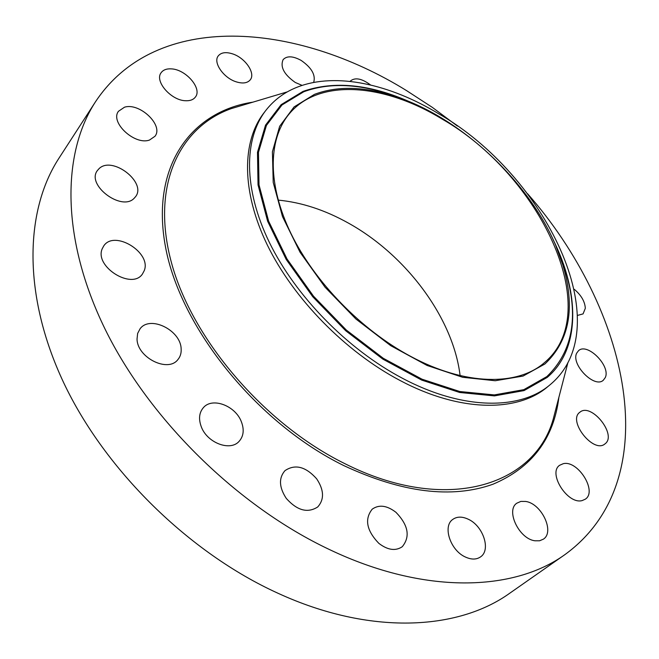 <?xml version="1.0" encoding="UTF-8"?>
<svg xmlns="http://www.w3.org/2000/svg" width="659" height="659" viewBox="0 0 659 659"><rect width="100%" height="100%" fill="white"/><g stroke="black" fill="none" stroke-linecap="round" stroke-linejoin="round"><path stroke-width="0.99" d="M574.318 289.35C581.238 295.216 584.904 301.525 585.324 308.297L583.067 313.898L577.548 315.397M527.612 193.771C628.291 308.074 668.712 479.109 564.961 554.581L509.934 593.092C457.989 630.515 369.913 635.433 278.18 593.339C189.141 552.967 104.88 470.098 63.569 382.484C22.315 294.672 24.861 210.501 58.997 158.144L95.506 101.758C156.397 10.009 296.212 22.258 406.537 90.596L432.436 107.442L457.428 126.067M564.961 554.581C513.781 591.543 424.544 594.822 329.772 549.697C237.8 506.409 149.346 419.478 105.078 329.121C60.842 238.574 61.798 153.39 95.506 101.758M550.199 384.65L547.761 386.676C517.892 412.41 460.188 412.452 400.013 380.465C345.3 351.684 293.403 298.568 267.282 244.934C241.235 191.209 241.845 141.405 263.921 112.895L265.857 110.382C274.235 99.698 284.91 91.873 297.893 86.914C336.098 72.21 389.831 84.105 438.606 113.719C545.66 175.055 618.974 325.192 551.237 383.769L550.199 384.65C520.363 410.359 462.643 410.335 402.385 378.241C347.598 349.369 295.603 296.163 269.391 242.463C243.253 188.672 243.805 138.86 265.857 110.382M314.467 94.352C334.937 86.659 358.537 86.387 385.276 93.512C460.336 112.953 540.619 190.393 562.745 264.696C575.604 307.506 569.656 340.604 544.911 363.982L523.073 376.067L495.23 380.745L462.643 377.286L427.081 365.465L390.721 345.678L355.926 319.022L325.019 287.159L300.034 252.232L282.48 216.556L273.213 182.419L272.406 151.801L279.655 126.281L294.071 106.931L314.467 94.352M410.59 356.338C361.313 330.011 314.648 282.036 291.08 233.739C267.587 185.377 268.04 140.606 288.164 115.201C317.514 77.721 383.686 83.207 442.205 119.122C539.622 174.833 605.67 311.163 544.581 362.524C517.785 386.166 465.221 385.82 410.59 356.338M278.164 200.105C301.624 202.354 325.068 210.04 348.479 223.137C406.175 255.14 453.178 317.943 460.097 375.589M134.172 198.26C121.709 211.786 85.999 184.99 97.392 170.533L99.163 168.547C112.483 155.59 147.114 182.617 135.49 196.777L134.172 198.26M579.936 412.18C591.263 402.361 617.294 434.849 605.127 443.771L604.904 443.944C593.504 453.87 567.374 420.706 579.838 412.262L579.936 412.18M149.494 140.046C134.79 145.54 109.723 122.294 118.488 111.272L124.452 107.228C139.568 102.244 163.885 125.399 154.964 136.289L149.494 140.046M563.272 463.689C577.869 459.908 597.614 491.392 585.324 499.176L582.152 500.576C567.621 504.819 547.538 472.973 559.68 465.254L563.272 463.689M185.533 100.736C171.101 100.481 154.305 81.172 161.109 72.737C163.201 69.854 166.653 68.569 171.455 68.882C185.995 69.467 202.371 88.603 195.435 97.005C193.408 99.707 190.105 100.951 185.533 100.736M525.693 501.45C541.459 503.468 555.018 531.862 543.395 539.153L539.597 540.775L535.009 540.792C519.119 539.029 505.494 510.387 516.837 503.188L520.841 501.417L525.693 501.45M236.177 81.823C223.541 77.96 212.849 62.465 218.211 55.957C221.103 52.432 225.922 51.748 232.652 53.898C245.255 57.91 255.774 73.281 250.28 79.805C247.454 83.166 242.759 83.841 236.177 81.823M468.417 519.3C483.146 525.981 491.128 549.903 480.617 556.847C476.457 559.73 471.342 559.771 465.279 556.97C450.377 550.339 442.51 526.393 452.651 519.506C456.926 516.417 462.173 516.351 468.417 519.3M302.151 85.406L295.298 82.482C284.037 74.533 279.984 66.913 283.139 59.607C286.962 55.677 292.958 55.949 301.147 60.414C311.707 67.753 315.875 75.11 313.651 82.474M395.985 512.34C408.341 525.182 410.433 536.648 402.262 546.715C395.532 551.254 387.723 550.133 378.826 543.346C366.552 530.52 364.345 519.119 372.22 509.16C379.065 504.349 386.981 505.412 395.985 512.34M350.053 81.395L350.217 81.181C354.946 77.144 361.725 78.405 370.564 84.97M316.658 478.813C324.071 490.016 324.434 499.398 317.737 506.952C307.646 513.435 297.151 510.585 286.27 498.385C279.045 487.306 278.609 478.055 284.968 470.65C295.125 463.845 305.694 466.564 316.658 478.813M241.342 421.678C244.398 429.668 243.641 436.242 239.052 441.406C230.156 451.621 207.099 442.856 201.283 426.744C198.441 419 199.142 412.625 203.4 407.633C212.313 396.973 235.354 405.68 241.342 421.678M181.134 348.677C181.456 352.985 180.368 356.626 177.897 359.583C168.012 372.978 137.146 357.631 137.039 338.99L137.64 333.438L140.054 328.808C149.939 315.018 180.599 330.077 181.134 348.677M144.272 270.594L142.418 274.062C131.8 290.133 94.13 266.582 102.236 248.715L103.743 245.922C114.32 229.563 151.669 252.529 144.272 270.594M576.773 353.026L578.52 350.712C587.251 342.169 611.041 366.107 605.25 377.623L603.306 380.243C594.459 388.728 570.521 364.147 576.773 353.026M567.951 362.458L553.198 419.19C534.606 485.609 446.168 514.811 344.682 463.574C264.135 423.91 191.728 338.792 171.315 262.191C150.672 185.368 179.396 127.063 231.227 108.628L287.39 91.84M558.89 397.311C553.799 438.754 531.838 467.725 493.006 484.217C451.753 498.912 402.023 492.71 343.833 465.608C256.582 422.847 180.105 327.317 165.458 246.68C150.4 165.738 191.604 111.28 252.891 102.153M553.008 239.423C579.829 293 580.595 349.113 547.201 377.426L524.053 390.589L494.439 395.894L459.71 392.492L421.752 380.119L382.904 359.163L345.728 330.769L312.753 296.748L286.195 259.424L267.653 221.309L258.031 184.882L257.488 152.27L265.528 125.161L281.146 104.666L303.041 91.387C334.319 80.53 370.267 84.179 410.887 102.334M556.064 246.326L565.471 271.096C579.104 316.287 572.902 351.445 546.871 376.577L523.823 389.658L494.332 394.914L459.768 391.52L421.991 379.18L383.324 358.315L346.329 330.052L313.519 296.204L287.069 259.053L268.608 221.127L259.02 184.866L258.46 152.402L266.434 125.408L281.961 104.995L303.75 91.766C325.554 83.726 350.563 83.471 378.785 91.016L403.876 99.534M556.023 246.227L562.745 264.696M385.276 93.512L403.975 99.575"/></g></svg>
